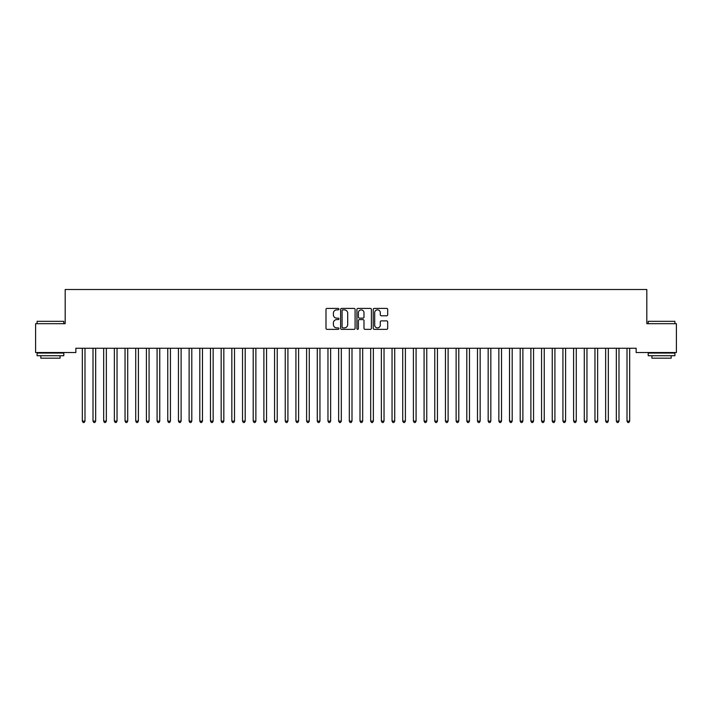 <?xml version="1.0" encoding="UTF-8"?>
<svg xmlns="http://www.w3.org/2000/svg" width="712" height="712" viewBox="0 0 712 712"><rect width="100%" height="100%" fill="white"/><g stroke="black" fill="none" stroke-linecap="round" stroke-linejoin="round"><path stroke-width="1.07" d="M338.912 309.124A0.73 0.73 0 0 0 338.182 308.394L327.039 308.394A1.05 1.05 0 0 0 325.989 309.444L325.989 328.312A1.05 1.05 0 0 0 327.039 329.362L338.182 329.362A0.73 0.73 0 0 0 338.912 328.624A0.73 0.73 0 0 0 338.182 327.894L336.74 327.894A3.355 3.355 0 0 1 333.385 324.538L333.385 322.963A3.355 3.355 0 0 1 336.74 319.608L338.182 319.608A0.73 0.73 0 0 0 338.912 318.878A0.73 0.73 0 0 0 338.182 318.139L336.74 318.139A3.355 3.355 0 0 1 333.385 314.784L333.385 313.218A3.355 3.355 0 0 1 336.74 309.862L338.182 309.862A0.73 0.73 0 0 0 338.912 309.124M386.634 315.781A1.05 1.05 0 0 0 387.684 314.74L387.684 309.444A1.05 1.05 0 0 0 386.634 308.394L374.263 308.394A1.05 1.05 0 0 0 373.222 309.444L373.222 328.312A1.05 1.05 0 0 0 374.263 329.362L386.634 329.362A1.05 1.05 0 0 0 387.684 328.312L387.684 321.913A1.05 1.05 0 0 0 386.634 320.872L381.347 320.872A1.05 1.05 0 0 0 380.297 321.913L380.297 325.09A2.804 2.804 0 0 1 377.493 327.894A2.804 2.804 0 0 1 374.69 325.09L374.69 312.666A2.804 2.804 0 0 1 377.493 309.862A2.804 2.804 0 0 1 380.297 312.666L380.297 314.74A1.05 1.05 0 0 0 381.347 315.781L386.634 315.781M636.136 348.248L75.864 348.248L75.864 352.52L35.6 352.52L35.6 323.684L65.184 323.684L65.184 289.508L646.816 289.508L646.816 323.684L676.4 323.684L676.4 352.52L636.136 352.52L636.136 348.248M355.083 309.444A1.05 1.05 0 0 0 354.033 308.394L341.662 308.394A1.05 1.05 0 0 0 340.612 309.444L340.612 328.312A1.05 1.05 0 0 0 341.662 329.362L354.033 329.362A1.05 1.05 0 0 0 355.083 328.312L355.083 309.444M357.967 308.394L370.338 308.394A1.05 1.05 0 0 1 371.388 309.444L371.388 328.312A1.05 1.05 0 0 1 370.338 329.362L365.042 329.362A1.05 1.05 0 0 1 363.992 328.312L363.992 320.658A1.05 1.05 0 0 0 362.942 319.608L359.435 319.608A1.05 1.05 0 0 0 358.385 320.658L358.385 328.624A0.73 0.73 0 0 1 357.655 329.362A0.73 0.73 0 0 1 356.917 328.624L356.917 309.444A1.05 1.05 0 0 1 357.967 308.394M342.819 309.862A0.73 0.73 0 0 0 342.08 310.592L342.08 327.155A0.73 0.73 0 0 0 342.819 327.894L344.341 327.894A3.355 3.355 0 0 0 347.696 324.538L347.696 313.218A3.355 3.355 0 0 0 344.341 309.862L342.819 309.862M363.992 312.719A2.804 2.804 0 0 0 361.189 309.916A2.804 2.804 0 0 0 358.385 312.719L358.385 317.098A1.05 1.05 0 0 0 359.435 318.139L362.942 318.139A1.05 1.05 0 0 0 363.992 317.098L363.992 312.719M82.183 348.248L82.245 348.399A1.068 1.068 0 0 1 82.325 348.8L82.325 421.103L84.995 421.103L84.995 348.8A1.068 1.068 0 0 1 85.075 348.399L85.137 348.248M84.995 421.103L84.194 422.492L83.126 422.492L82.325 421.103M92.863 348.248L92.925 348.399A1.068 1.068 0 0 1 93.005 348.8L93.005 421.103L95.675 421.103L95.675 348.8A1.068 1.068 0 0 1 95.755 348.399L95.817 348.248M95.675 421.103L94.874 422.492L93.806 422.492L93.005 421.103M103.543 348.248L103.605 348.399A1.068 1.068 0 0 1 103.685 348.8L103.685 421.103L106.355 421.103L106.355 348.8A1.068 1.068 0 0 1 106.435 348.399L106.497 348.248M106.355 421.103L105.554 422.492L104.486 422.492L103.685 421.103M37.095 321.334L63.795 321.334L37.095 321.334L37.095 323.684M63.795 355.724L37.095 355.724L37.095 353.054L63.795 353.054L63.795 355.724M60.057 355.724L60.057 358.18L40.833 358.18L40.833 355.724M648.205 321.334L674.905 321.334L648.205 321.334L648.205 323.684M674.905 355.724L648.205 355.724L648.205 353.054L674.905 353.054L674.905 355.724M671.167 355.724L671.167 358.18L651.943 358.18L651.943 355.724M114.223 348.248L114.285 348.399A1.068 1.068 0 0 1 114.365 348.8L114.365 421.103L117.035 421.103L117.035 348.8A1.068 1.068 0 0 1 117.115 348.399L117.177 348.248M117.035 421.103L116.234 422.492L115.166 422.492L114.365 421.103M124.903 348.248L124.965 348.399A1.068 1.068 0 0 1 125.045 348.8L125.045 421.103L127.715 421.103L127.715 348.8A1.068 1.068 0 0 1 127.795 348.399L127.857 348.248M127.715 421.103L126.914 422.492L125.846 422.492L125.045 421.103M135.583 348.248L135.645 348.399A1.068 1.068 0 0 1 135.725 348.8L135.725 421.103L138.395 421.103L138.395 348.8A1.068 1.068 0 0 1 138.475 348.399L138.537 348.248M138.395 421.103L137.594 422.492L136.526 422.492L135.725 421.103M146.263 348.248L146.325 348.399A1.068 1.068 0 0 1 146.405 348.8L146.405 421.103L149.075 421.103L149.075 348.8A1.068 1.068 0 0 1 149.155 348.399L149.217 348.248M149.075 421.103L148.274 422.492L147.206 422.492L146.405 421.103M156.943 348.248L157.005 348.399A1.068 1.068 0 0 1 157.085 348.8L157.085 421.103L159.755 421.103L159.755 348.8A1.068 1.068 0 0 1 159.835 348.399L159.897 348.248M159.755 421.103L158.954 422.492L157.886 422.492L157.085 421.103M167.623 348.248L167.685 348.399A1.068 1.068 0 0 1 167.765 348.8L167.765 421.103L170.435 421.103L170.435 348.8A1.068 1.068 0 0 1 170.515 348.399L170.577 348.248M170.435 421.103L169.634 422.492L168.566 422.492L167.765 421.103M178.303 348.248L178.365 348.399A1.068 1.068 0 0 1 178.445 348.8L178.445 421.103L181.115 421.103L181.115 348.8A1.068 1.068 0 0 1 181.195 348.399L181.257 348.248M181.115 421.103L180.314 422.492L179.246 422.492L178.445 421.103M188.983 348.248L189.045 348.399A1.068 1.068 0 0 1 189.125 348.8L189.125 421.103L191.795 421.103L191.795 348.8A1.068 1.068 0 0 1 191.875 348.399L191.937 348.248M191.795 421.103L190.994 422.492L189.926 422.492L189.125 421.103M199.663 348.248L199.725 348.399A1.068 1.068 0 0 1 199.805 348.8L199.805 421.103L202.475 421.103L202.475 348.8A1.068 1.068 0 0 1 202.555 348.399L202.617 348.248M202.475 421.103L201.674 422.492L200.606 422.492L199.805 421.103M210.343 348.248L210.405 348.399A1.068 1.068 0 0 1 210.485 348.8L210.485 421.103L213.155 421.103L213.155 348.8A1.068 1.068 0 0 1 213.235 348.399L213.297 348.248M213.155 421.103L212.354 422.492L211.286 422.492L210.485 421.103M221.023 348.248L221.085 348.399A1.068 1.068 0 0 1 221.165 348.8L221.165 421.103L223.835 421.103L223.835 348.8A1.068 1.068 0 0 1 223.915 348.399L223.977 348.248M223.835 421.103L223.034 422.492L221.966 422.492L221.165 421.103M231.703 348.248L231.765 348.399A1.068 1.068 0 0 1 231.845 348.8L231.845 421.103L234.515 421.103L234.515 348.8A1.068 1.068 0 0 1 234.595 348.399L234.657 348.248M234.515 421.103L233.714 422.492L232.646 422.492L231.845 421.103M242.383 348.248L242.445 348.399A1.068 1.068 0 0 1 242.525 348.8L242.525 421.103L245.195 421.103L245.195 348.8A1.068 1.068 0 0 1 245.275 348.399L245.337 348.248M245.195 421.103L244.394 422.492L243.326 422.492L242.525 421.103M253.063 348.248L253.125 348.399A1.068 1.068 0 0 1 253.205 348.8L253.205 421.103L255.875 421.103L255.875 348.8A1.068 1.068 0 0 1 255.955 348.399L256.017 348.248M255.875 421.103L255.074 422.492L254.006 422.492L253.205 421.103M263.743 348.248L263.805 348.399A1.068 1.068 0 0 1 263.885 348.8L263.885 421.103L266.555 421.103L266.555 348.8A1.068 1.068 0 0 1 266.635 348.399L266.697 348.248M266.555 421.103L265.754 422.492L264.686 422.492L263.885 421.103M274.423 348.248L274.485 348.399A1.068 1.068 0 0 1 274.565 348.8L274.565 421.103L277.235 421.103L277.235 348.8A1.068 1.068 0 0 1 277.315 348.399L277.377 348.248M277.235 421.103L276.434 422.492L275.366 422.492L274.565 421.103M285.103 348.248L285.165 348.399A1.068 1.068 0 0 1 285.245 348.8L285.245 421.103L287.915 421.103L287.915 348.8A1.068 1.068 0 0 1 287.995 348.399L288.057 348.248M287.915 421.103L287.114 422.492L286.046 422.492L285.245 421.103M295.783 348.248L295.845 348.399A1.068 1.068 0 0 1 295.925 348.8L295.925 421.103L298.595 421.103L298.595 348.8A1.068 1.068 0 0 1 298.675 348.399L298.737 348.248M298.595 421.103L297.794 422.492L296.726 422.492L295.925 421.103M306.463 348.248L306.525 348.399A1.068 1.068 0 0 1 306.605 348.8L306.605 421.103L309.275 421.103L309.275 348.8A1.068 1.068 0 0 1 309.355 348.399L309.417 348.248M309.275 421.103L308.474 422.492L307.406 422.492L306.605 421.103M317.143 348.248L317.205 348.399A1.068 1.068 0 0 1 317.285 348.8L317.285 421.103L319.955 421.103L319.955 348.8A1.068 1.068 0 0 1 320.035 348.399L320.097 348.248M319.955 421.103L319.154 422.492L318.086 422.492L317.285 421.103M327.823 348.248L327.885 348.399A1.068 1.068 0 0 1 327.965 348.8L327.965 421.103L330.635 421.103L330.635 348.8A1.068 1.068 0 0 1 330.715 348.399L330.777 348.248M330.635 421.103L329.834 422.492L328.766 422.492L327.965 421.103M338.503 348.248L338.565 348.399A1.068 1.068 0 0 1 338.645 348.8L338.645 421.103L341.315 421.103L341.315 348.8A1.068 1.068 0 0 1 341.395 348.399L341.457 348.248M341.315 421.103L340.514 422.492L339.446 422.492L338.645 421.103M349.183 348.248L349.245 348.399A1.068 1.068 0 0 1 349.325 348.8L349.325 421.103L351.995 421.103L351.995 348.8A1.068 1.068 0 0 1 352.075 348.399L352.137 348.248M351.995 421.103L351.194 422.492L350.126 422.492L349.325 421.103M359.863 348.248L359.925 348.399A1.068 1.068 0 0 1 360.005 348.8L360.005 421.103L362.675 421.103L362.675 348.8A1.068 1.068 0 0 1 362.755 348.399L362.817 348.248M362.675 421.103L361.874 422.492L360.806 422.492L360.005 421.103M370.543 348.248L370.605 348.399A1.068 1.068 0 0 1 370.685 348.8L370.685 421.103L373.355 421.103L373.355 348.8A1.068 1.068 0 0 1 373.435 348.399L373.497 348.248M373.355 421.103L372.554 422.492L371.486 422.492L370.685 421.103M381.223 348.248L381.285 348.399A1.068 1.068 0 0 1 381.365 348.8L381.365 421.103L384.035 421.103L384.035 348.8A1.068 1.068 0 0 1 384.115 348.399L384.177 348.248M384.035 421.103L383.234 422.492L382.166 422.492L381.365 421.103M391.903 348.248L391.965 348.399A1.068 1.068 0 0 1 392.045 348.8L392.045 421.103L394.715 421.103L394.715 348.8A1.068 1.068 0 0 1 394.795 348.399L394.857 348.248M394.715 421.103L393.914 422.492L392.846 422.492L392.045 421.103M402.583 348.248L402.645 348.399A1.068 1.068 0 0 1 402.725 348.8L402.725 421.103L405.395 421.103L405.395 348.8A1.068 1.068 0 0 1 405.475 348.399L405.537 348.248M405.395 421.103L404.594 422.492L403.526 422.492L402.725 421.103M413.263 348.248L413.325 348.399A1.068 1.068 0 0 1 413.405 348.8L413.405 421.103L416.075 421.103L416.075 348.8A1.068 1.068 0 0 1 416.155 348.399L416.217 348.248M416.075 421.103L415.274 422.492L414.206 422.492L413.405 421.103M423.943 348.248L424.005 348.399A1.068 1.068 0 0 1 424.085 348.8L424.085 421.103L426.755 421.103L426.755 348.8A1.068 1.068 0 0 1 426.835 348.399L426.897 348.248M426.755 421.103L425.954 422.492L424.886 422.492L424.085 421.103M434.623 348.248L434.685 348.399A1.068 1.068 0 0 1 434.765 348.8L434.765 421.103L437.435 421.103L437.435 348.8A1.068 1.068 0 0 1 437.515 348.399L437.577 348.248M437.435 421.103L436.634 422.492L435.566 422.492L434.765 421.103M445.303 348.248L445.365 348.399A1.068 1.068 0 0 1 445.445 348.8L445.445 421.103L448.115 421.103L448.115 348.8A1.068 1.068 0 0 1 448.195 348.399L448.257 348.248M448.115 421.103L447.314 422.492L446.246 422.492L445.445 421.103M455.983 348.248L456.045 348.399A1.068 1.068 0 0 1 456.125 348.8L456.125 421.103L458.795 421.103L458.795 348.8A1.068 1.068 0 0 1 458.875 348.399L458.937 348.248M458.795 421.103L457.994 422.492L456.926 422.492L456.125 421.103M466.663 348.248L466.725 348.399A1.068 1.068 0 0 1 466.805 348.8L466.805 421.103L469.475 421.103L469.475 348.8A1.068 1.068 0 0 1 469.555 348.399L469.617 348.248M469.475 421.103L468.674 422.492L467.606 422.492L466.805 421.103M477.343 348.248L477.405 348.399A1.068 1.068 0 0 1 477.485 348.8L477.485 421.103L480.155 421.103L480.155 348.8A1.068 1.068 0 0 1 480.235 348.399L480.297 348.248M480.155 421.103L479.354 422.492L478.286 422.492L477.485 421.103M488.023 348.248L488.085 348.399A1.068 1.068 0 0 1 488.165 348.8L488.165 421.103L490.835 421.103L490.835 348.8A1.068 1.068 0 0 1 490.915 348.399L490.977 348.248M490.835 421.103L490.034 422.492L488.966 422.492L488.165 421.103M498.703 348.248L498.765 348.399A1.068 1.068 0 0 1 498.845 348.8L498.845 421.103L501.515 421.103L501.515 348.8A1.068 1.068 0 0 1 501.595 348.399L501.657 348.248M501.515 421.103L500.714 422.492L499.646 422.492L498.845 421.103M509.383 348.248L509.445 348.399A1.068 1.068 0 0 1 509.525 348.8L509.525 421.103L512.195 421.103L512.195 348.8A1.068 1.068 0 0 1 512.275 348.399L512.337 348.248M512.195 421.103L511.394 422.492L510.326 422.492L509.525 421.103M520.063 348.248L520.125 348.399A1.068 1.068 0 0 1 520.205 348.8L520.205 421.103L522.875 421.103L522.875 348.8A1.068 1.068 0 0 1 522.955 348.399L523.017 348.248M522.875 421.103L522.074 422.492L521.006 422.492L520.205 421.103M530.743 348.248L530.805 348.399A1.068 1.068 0 0 1 530.885 348.8L530.885 421.103L533.555 421.103L533.555 348.8A1.068 1.068 0 0 1 533.635 348.399L533.697 348.248M533.555 421.103L532.754 422.492L531.686 422.492L530.885 421.103M541.423 348.248L541.485 348.399A1.068 1.068 0 0 1 541.565 348.8L541.565 421.103L544.235 421.103L544.235 348.8A1.068 1.068 0 0 1 544.315 348.399L544.377 348.248M544.235 421.103L543.434 422.492L542.366 422.492L541.565 421.103M552.103 348.248L552.165 348.399A1.068 1.068 0 0 1 552.245 348.8L552.245 421.103L554.915 421.103L554.915 348.8A1.068 1.068 0 0 1 554.995 348.399L555.057 348.248M554.915 421.103L554.114 422.492L553.046 422.492L552.245 421.103M562.783 348.248L562.845 348.399A1.068 1.068 0 0 1 562.925 348.8L562.925 421.103L565.595 421.103L565.595 348.8A1.068 1.068 0 0 1 565.675 348.399L565.737 348.248M565.595 421.103L564.794 422.492L563.726 422.492L562.925 421.103M573.463 348.248L573.525 348.399A1.068 1.068 0 0 1 573.605 348.8L573.605 421.103L576.275 421.103L576.275 348.8A1.068 1.068 0 0 1 576.355 348.399L576.417 348.248M576.275 421.103L575.474 422.492L574.406 422.492L573.605 421.103M584.143 348.248L584.205 348.399A1.068 1.068 0 0 1 584.285 348.8L584.285 421.103L586.955 421.103L586.955 348.8A1.068 1.068 0 0 1 587.035 348.399L587.097 348.248M586.955 421.103L586.154 422.492L585.086 422.492L584.285 421.103M594.823 348.248L594.885 348.399A1.068 1.068 0 0 1 594.965 348.8L594.965 421.103L597.635 421.103L597.635 348.8A1.068 1.068 0 0 1 597.715 348.399L597.777 348.248M597.635 421.103L596.834 422.492L595.766 422.492L594.965 421.103M605.503 348.248L605.565 348.399A1.068 1.068 0 0 1 605.645 348.8L605.645 421.103L608.315 421.103L608.315 348.8A1.068 1.068 0 0 1 608.395 348.399L608.457 348.248M608.315 421.103L607.514 422.492L606.446 422.492L605.645 421.103M616.183 348.248L616.245 348.399A1.068 1.068 0 0 1 616.325 348.8L616.325 421.103L618.995 421.103L618.995 348.8A1.068 1.068 0 0 1 619.075 348.399L619.137 348.248M618.995 421.103L618.194 422.492L617.126 422.492L616.325 421.103M626.863 348.248L626.925 348.399A1.068 1.068 0 0 1 627.005 348.8L627.005 421.103L629.675 421.103L629.675 348.8A1.068 1.068 0 0 1 629.755 348.399L629.817 348.248M629.675 421.103L628.874 422.492L627.806 422.492L627.005 421.103M63.795 323.684L63.795 321.334M57.708 353.054L57.708 352.52M43.183 353.054L43.183 352.52M674.905 323.684L674.905 321.334M668.817 353.054L668.817 352.52M654.292 353.054L654.292 352.52"/></g></svg>
